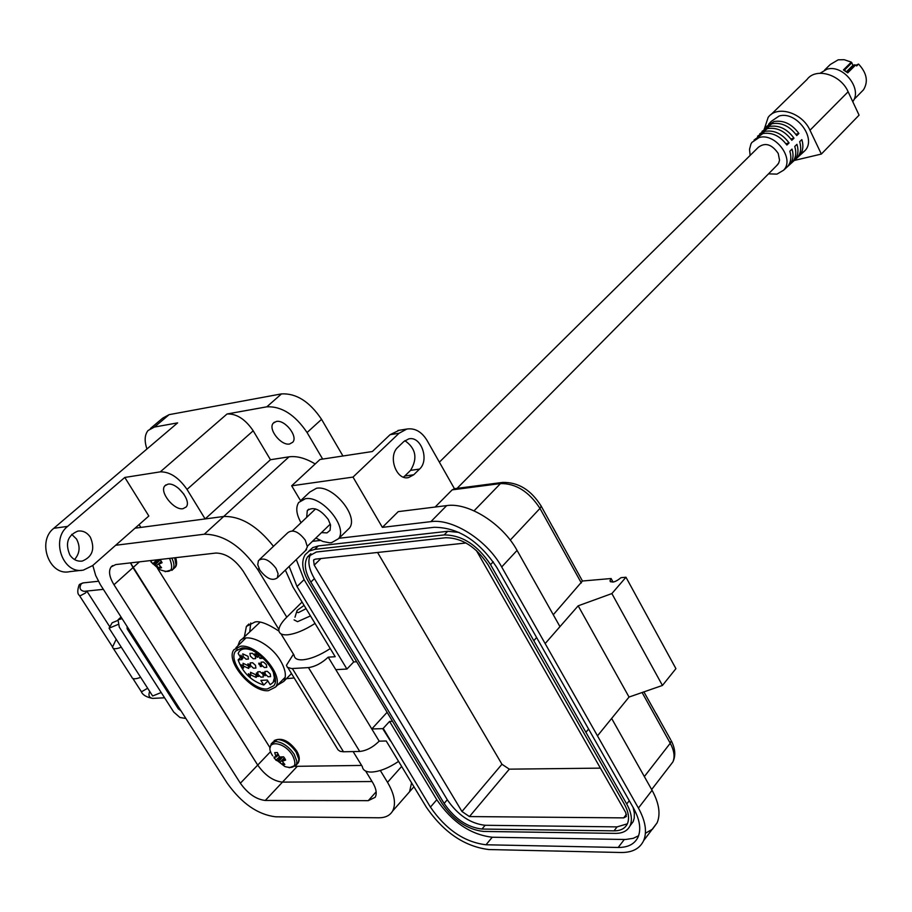 <?xml version="1.0" encoding="UTF-8"?>
<svg xmlns="http://www.w3.org/2000/svg" width="912" height="912" viewBox="0 0 912 912"><rect width="100%" height="100%" fill="white"/><g stroke="black" fill="none" stroke-linecap="round" stroke-linejoin="round"><path stroke-width="1.37" d="M861.316 92.021L863.504 89.798C868.486 81.544 866.833 72.971 858.557 64.068L856.664 65.949L855.604 65.026L847.738 72.857L843.44 69.939L851.318 62.119L844.159 59.702L838.185 59.816L830.273 64.513L824.665 70.007M855.912 65.276L858.557 64.068M851.318 62.119L853.039 65.197L855.604 65.026M843.44 69.939L844.341 70.213L851.888 62.723M847.738 72.857L847.202 72.196M846.564 71.649L853.039 65.197M776.625 165.642L778.7 163.088L779.543 160.159L778.221 153.444C771.826 144.233 765.202 142.181 758.374 147.277L439.379 462.156M240.757 646.22C257.275 643.906 284.624 676.157 275.527 687.101L268.39 690.692C251.655 692.573 224.762 660.55 234.008 649.64L240.757 646.22M267.319 688.97C251.894 690.715 227.099 661.189 235.604 651.122L241.84 647.965C257.07 645.844 282.275 675.575 273.874 685.664L267.319 688.97M273.281 671.962L274.387 677.901L273.11 682.415L270.214 684.73L267.307 680.056L260.889 680.398L263.796 685.06C251.188 680.922 242.638 672.532 238.123 659.878L240.608 657.427M258.085 674.549L260.946 677.137L263.374 676.978L262.941 674.276L260.068 671.688L257.64 671.836L258.085 674.549M250.937 675.005L256.204 677.434L255.759 674.732L250.504 672.292L250.937 675.005M243.458 666.011L248.714 668.45L248.269 665.726L243.025 663.286L243.458 666.011M250.64 665.623L253.502 668.211L255.919 668.063L255.485 665.327L252.624 662.75L250.207 662.887L250.64 665.623M261.459 664.916L264.332 667.516L266.783 667.356L266.35 664.62L263.465 662.021L261.026 662.18L261.459 664.916M265.289 674.185L268.174 676.784L270.613 676.624L270.18 673.911L267.296 671.312L264.856 671.471L265.289 674.185M250.367 656.161L253.228 658.749L255.668 658.601L255.235 655.842L252.362 653.254L249.934 653.402L250.367 656.161M243.196 656.629L246.046 659.205L248.463 659.068L248.03 656.309L242.763 653.87L243.196 656.629M267.866 680.945L263.796 685.06M251.165 649.948C245.465 648.067 241.429 648.649 239.069 651.704L238.169 653.505L241.988 659.627L238.123 659.878M262.679 673.375L265.096 675.781L265.346 674.88L264.469 673.25L262.93 672.269L262.679 673.375L262.451 672.68M250.287 676.921L250.116 674.549L248.349 673.751L250.15 675.53L250.287 676.921L250.15 675.53M249.979 667.299L249.808 664.552L247.847 663.868L250.013 667.253M257.697 656.161L257.321 656.993L256.318 656.355L256.352 653.824L254.539 653.938L255.987 654.2L256.09 656.389L257.515 657.347L257.697 656.161M263.329 658.27L260 658.475L256.523 652.867M242.843 658.532L240.905 655.181M243.652 667.231L242.33 667.299L241.133 665.11L242.717 665.555L240.848 664.814L242.102 667.31L243.401 668.131L243.652 667.231M260.228 666.239L261.539 666.512L260.775 664.814L259.19 664.324L259.339 663.434L260.536 663.982L259.133 663.081L258.94 664.324L261.14 666.182L260.228 666.239M257.138 676.465L258.769 676.373L257.332 676.1L256.409 672.976L257.138 676.465L256.523 673.022M263.807 674.96L263.819 674.185M263.842 674.15L262.77 673.284M265.187 675.689L263.899 674.869M249.991 675.496L248.509 674.641M248.6 674.549L248.349 673.751M250.013 667.117L248.531 664.985M247.984 663.868L248.326 664.643M257.663 656.788L257.583 656.173M257.606 657.256L256.09 656.389M256.181 656.309L255.987 654.2M256.078 654.109L254.756 654.292M243.493 668.04L242.102 667.31M242.193 667.219L241.976 666.615M241.612 666.25L240.996 665.76M241.087 665.669L240.848 664.814M242.569 665.486L241.988 665.122M242.079 665.03L241.441 664.973M261.505 666.433L260.444 666.581M260.729 665.293L261.14 666.182M260.547 665.281L258.94 664.324M259.031 664.232L258.746 663.263M260.387 663.902L259.339 663.434M258.712 676.294L257.23 676.373M260 658.475L261.71 656.788M264.07 674.413L265.164 675.302M262.918 672.657L264.309 673.877M248.702 673.979L249.979 675.108M249.557 664.928L249.671 666.421L249.649 664.837L248.771 664.973L249.649 664.837M264.89 675.439L263.99 674.481L264.89 675.439M264.001 674.025L262.827 672.748L264.229 673.25L264.001 674.025M249.728 675.233L248.645 674.036L249.728 675.233M249.671 666.421L248.771 664.973M750.131 155.416L749.527 149.34L750.964 143.959L751.876 142.432L759.172 137.518C775.223 132.502 794.945 158.836 783.682 170.156L776.956 174.124L768.497 173.861M757.541 136.23L764.883 131.351C774.163 129.88 782.234 133.733 789.074 142.945L786.874 145.054C780.068 135.922 772.065 132.092 762.854 133.551L754.064 140.049M762.01 131.362L769.454 126.437C778.894 124.921 787.067 128.843 793.999 138.202L791.81 140.3C784.924 131.02 776.796 127.121 767.425 128.615L759.685 133.939M766.456 126.529L773.98 121.535C783.579 119.996 791.89 123.975 798.901 133.494L796.723 135.58C789.758 126.141 781.504 122.185 771.974 123.713L764.165 129.071M800.839 153.82L804.954 150.651C817.027 138.533 796.21 110.591 779.076 116.052L771.278 121.33L768.622 124.226M852.766 101.688C862.786 88.829 842.916 63.931 826.808 69.255L820.127 73.234M764.37 128.843L768.166 117.34C777.07 104.926 802.229 112.552 809.993 130.245L848.126 91.77C840.67 74.396 815.932 67.146 807.006 79.492L770.914 114.661M848.126 91.77L859.07 115.151L821.347 154.06L809.993 130.245M821.347 154.06L794.352 160.444M784.48 169.142L787.615 166.554C790.909 162.496 791.662 157.388 789.838 151.21L792.038 149.089C793.862 155.314 793.121 160.466 789.792 164.559L787.66 166.497M790.419 163.978L792.505 162.074C795.868 157.936 796.621 152.726 794.762 146.444L796.951 144.335C798.821 150.674 798.057 155.918 794.671 160.09L789.792 164.559M795.253 159.554L797.362 157.616C800.793 153.41 801.557 148.109 799.664 141.713L801.842 139.616C803.746 146.057 802.97 151.403 799.516 155.644L794.671 160.09M795.811 134.258L798.901 133.494M790.886 138.966L793.999 138.202M785.927 143.708L789.074 142.945M237.884 645.844L239.514 641.592C245.476 631.64 270.1 642.926 280.383 660.539C285.593 669.419 286.699 676.396 283.712 681.458L277.408 685.186M241.566 639.586L260.023 622.235M278.981 631.115C267.82 623.831 259.84 620.798 255.007 621.995L246.388 626.43L244.359 636.861M286.459 678.665L294.234 677.958M250.754 622.987L249.774 631.56M157.434 568.267L270.032 747.772M294.986 766.342L361.619 765.43M276.313 421.469L273.269 423.168C267.729 429.016 281.078 445.968 289.628 443.984L292.775 442.229C298.27 436.369 284.818 419.372 276.313 421.469M184.019 494.315L178.547 488.308M182.993 508.691C173.998 510.595 159.064 491.796 164.855 485.822L167.888 484.181C176.825 482.152 191.885 501.007 186.139 506.992L182.993 508.691M69.882 554.998C64.991 543.381 67.625 535.424 77.794 531.115C82.901 530.419 87.085 532.448 90.356 537.214C95.236 548.842 92.545 556.787 82.308 561.051C77.281 561.701 73.142 559.683 69.882 554.998M74.533 559.558C79.834 553.436 80.495 546.584 76.505 539.015L71.706 534.352M398.578 761.395C388.501 768.143 379.392 771.7 371.252 772.076C365.883 772.042 362.896 770.207 362.315 766.57L353.126 751.579M330.258 648.58C319.884 655.318 310.661 659.068 302.59 659.832C297.278 660.083 294.439 658.544 294.086 655.226L280.987 633.851M315.028 623.443C304.597 630.181 295.351 633.977 287.291 634.832C281.99 635.14 279.197 633.669 278.89 630.42C278.833 626.932 281.42 622.554 286.653 617.287L302.077 602.045M342.946 456L321.56 419.349C309.647 401.645 296.297 393.163 281.512 393.893L169.119 414.652L162.746 418.118L150.377 428.549M146.935 449C144.244 440.941 144.62 434.773 148.086 430.487L154.436 427.055L177.623 422.872L53.808 528.287C36.583 541.432 49.396 576.395 69.608 571.653L81.521 570.296M53.808 528.287L67.613 526.395L124.807 477.443L160.284 471.857L227.054 413.98L266.817 406.82C281.614 406.159 295.032 414.732 307.07 432.527L322.666 459.078M227.054 413.98C236.561 413.569 245.271 419.178 253.205 430.795L270.454 459.728L289.024 456.832C296.765 455.783 305.486 458.155 315.199 463.957M139.103 524.605L140.858 527.421L135.044 528.185L223.714 516.477L205.132 518.939L187.017 489.413C178.729 477.523 169.814 471.675 160.284 471.857M92.819 565.44L95.669 575.449L100.297 584.546L227.305 783.305C241.76 803.495 257.868 814.655 275.652 816.81L378.822 817.779C385.32 817.79 389.891 815.567 392.548 811.144L409.568 791.741L406.364 795.389L409.568 791.741L411.563 782.838L409.568 791.741L413.945 786.748M273.475 546.311C257.389 525.996 240.802 516.055 223.714 516.477C240.802 516.055 257.389 525.996 273.475 546.311M124.807 477.443L148.838 516.01L92.636 565.6L83.471 570.068C63.236 574.834 50.365 539.608 67.613 526.395M270.454 459.728L205.132 518.939M139.433 561.849L133.004 567.617L257.708 765.088C265.096 775.474 273.349 781.151 282.481 782.12L372.073 781.538L282.481 782.12C273.349 781.151 265.096 775.474 257.708 765.088L130.484 562.875L133.004 567.617L113.977 584.729C109.303 577 108.346 571.06 111.104 566.933L115.687 564.585L215.882 553.048C225.766 553.196 234.863 559.227 243.162 571.129L278.912 629.485M286.79 617.162L257.777 569.59C241.452 546.163 223.622 534.364 204.288 534.215L115.676 545.273M392.548 811.144C396.241 803.962 394.565 794.352 387.52 782.325L380.315 770.492M365.644 771.039L372.609 782.416C376.268 788.629 377.123 793.588 375.185 797.305L368.277 800.656L265.278 800.462C256.135 799.402 247.836 793.657 240.369 783.226L113.977 584.729M117.956 624.515L109.087 628.197L112.142 622.793L117.648 620.502M116.2 639.278L112.484 647.132C113.008 649.241 115.949 649.264 121.285 647.189L109.087 628.197M161.185 692.539L152.635 695.993L140.642 677.32C135.318 679.349 132.365 679.28 131.784 677.103L113.259 648.341M128.033 627.98L127.144 628.801L178.296 708.806L181.009 710.87M122.071 618.655L118.036 619.829L119.278 627.114L173.736 712.067L179.949 717.493L185.854 718.462M127.144 628.801L127.087 626.498M310.468 615.908L297.563 621.676L294.074 619.875M306.09 608.68L298.372 612.625L296.742 612.134L297.084 610.436L304.095 605.374M346.913 530.533L349.456 528.059C359.043 516.329 332.96 484.785 316.464 488.273L309.772 492.081L301.165 500.164M301.028 522.724C296.332 514.322 295.534 507.585 298.669 502.512L305.349 498.727C321.856 495.307 348.11 526.988 338.557 538.684L331.478 542.697L329.506 542.777L322.905 541.489L315.86 538.034M321.457 532.631L326.998 532.882L330.064 530.339L330.532 525.084L328.32 519.566C320.408 509.249 313.397 506.251 307.298 510.56L306.671 517.366M600.404 768.132L509.318 769.158L501.953 764.256L377.568 552.467M476.326 550.415L625.723 812.558L626.339 816.479L623.683 817.882L469.452 816.571L461.962 811.509L314.218 565.109L313.557 560.105L315.301 559.147L466.043 542.982M310.889 553.766C307.355 560.116 308.518 568.393 314.389 578.618L447.29 799.756C457.824 815.089 470.432 823.604 485.116 825.28L617.082 826.888L627.365 823.81M316.361 552.011L307.549 556.879C303.753 563.217 304.859 571.619 310.867 582.084L444.133 803.449C454.678 818.805 467.297 827.332 481.992 829.042L614.015 830.855C620.639 830.855 625.096 828.495 627.388 823.787C629.611 818.429 628.573 811.828 624.253 803.985L488.125 564.881C476.212 546.915 462.099 537.863 445.774 537.727L316.361 552.011M314.777 549.366L309.168 551.076L305.167 554.678C301.006 561.621 302.214 570.821 308.792 582.278L442.012 803.438C453.549 820.219 467.354 829.555 483.428 831.436L615.463 833.386C622.736 833.386 627.627 830.809 630.124 825.622C632.563 819.774 631.412 812.569 626.704 803.996L490.553 564.642C477.489 544.954 462.031 535.048 444.167 534.922L314.777 549.366L318.345 545.912L312.736 547.622L308.45 551.509M459.078 532.414L447.712 531.286L318.345 545.912M533.805 640.691L536.598 637.522L533.816 640.691M585.926 732.302L588.593 729.041L585.914 732.302M630.01 825.884L633.19 821.632L634.239 818.121L634.342 813.059L633.122 807.439M296.286 559.535L304.084 579.633L353.708 661.952L356.683 661.77M638.594 835.745L633.224 838.333L625.507 839.496L492.241 837.227C470.683 834.674 452.192 822.168 436.791 799.733L389.572 721.415L392.548 721.324M289.161 566.42L297.016 586.541L346.925 669.043L353.708 661.952M389.572 721.415L383.211 728.369L430.43 807.109C445.911 829.589 464.447 842.152 486.028 844.774L618.199 847.465C628.094 847.533 634.729 844.033 638.104 836.977C641.307 829.156 639.757 819.512 633.464 808.043L496.789 567.435C479.096 540.782 458.212 527.41 434.123 527.296L338.979 538.274M320.283 540.44L312.44 541.34M300.504 500.62L291.669 485.8L353.012 477.09L382.367 527.364L430.874 521.641C452.717 518.358 487.042 540.166 501.691 566.968L638.423 808.066C645.491 820.96 647.235 831.812 643.655 840.613C639.848 848.639 632.324 852.606 621.095 852.503L488.889 849.551C464.561 846.553 443.688 832.394 426.257 807.086L386.221 740.989L379.187 741.16L371.788 728.962L382.698 728.642L390.382 740.886M346.925 669.043L335.81 669.67L328.206 657.164L335.194 656.72L292.923 586.94L285.353 570.091M387.121 712.295L371.788 728.962L335.81 669.67M328.206 657.164C321.799 663.149 315.21 666.638 308.461 667.595L291.612 668.564L287.348 667.299L286.448 665.293L293.459 654.189M292.353 668.542L343.493 751.773L359.727 751.454C366.51 750.713 372.997 747.281 379.187 741.16M645.422 833.249L652.502 829.168L657.13 822.795C660.755 813.971 659.068 803.141 652.08 790.294L611.644 718.439L597.474 735.859L629.041 697.053L578.174 605.819L545.148 643.587L559.968 626.635L517.07 550.415C502.626 523.762 468.506 502.204 446.698 505.601L398.248 511.621L382.367 527.364M403.799 441.568L397.94 447.188C387.566 456.057 396.264 480.829 408.576 477.569L413.752 474.764L419.543 469.087C429.746 460.127 421.013 435.594 408.747 438.9L403.799 441.568M353.012 477.09L399.057 433.257L406.877 429.039C414.949 427.876 421.675 431.684 427.055 440.462L454.438 488.707L452.17 489.869L435.127 507.038M399.239 430.259L390.108 434.671L372.335 451.531L320.021 459.477L291.669 485.8M343.493 751.773L340.165 751.328L338.067 749.869L287.975 667.778M553.276 614.745L582.449 581.012L611.108 578.527L609.98 580.841C612.055 583.099 615.725 582.05 620.992 577.672L625.974 577.239L675.917 668.644L662.443 685.448L629.041 697.053M625.974 577.239L611.872 593.575L578.174 605.819M662.443 685.448L611.872 593.575M413.752 474.764L404.768 476.018L403.446 477.136M404.871 440.667C415.929 448.408 417.833 458.314 410.571 470.364L419.543 469.087M404.768 476.018L410.571 470.364M613.058 582.084L611.108 578.527M540.748 505.328L582.449 581.012M643.906 691.889L670.651 739.666M659.718 719.967L656.127 713.492M557.437 535.458L552.512 526.566M259.601 559.478L287.873 532.642C292.889 529.12 298.703 531.639 305.315 540.223L307.378 546.858L305.395 550.734M276.017 568.37L278.08 573.694L277.385 577.786C272.414 581.309 266.555 578.732 259.817 570.068L257.731 564.699L258.449 560.572C263.431 557.095 269.291 559.694 276.017 568.37M279.403 756.869L275.971 760.232L278.741 761.36L282.173 764.484L284.818 764.45L282.218 761.303L285.627 760.072L284.783 758.442L283.586 756.812L279.539 757.017L277.362 752.548L274.717 752.605L276.051 757.085L273.931 756.994L275.971 760.232M274.227 758.282L284.92 766.559C294.758 769.295 297.301 765.578 292.547 755.398C283.108 739.564 262.291 740.134 272.654 755.774M284.749 758.374L282.891 760.745M284.624 758.191L282.218 761.303M283.176 762.911L282.173 764.484M284.373 757.815L279.87 762.341M282.595 757.04L278.741 761.36M280.543 757.313L277.67 760.836M278.285 755.159L276.051 757.085M277.852 754.03L275.834 755.911M156.989 559.911L152.657 563.776L155.325 564.619L158.973 568.005L160.409 568.096L161.561 567.72L158.722 564.232L162.097 562.704L160.124 559.466M150.594 560.561L152.657 563.776M150.913 561.838L159.292 569.396C170.92 574.161 174.34 570.49 169.564 558.372M152.122 560.39L151.369 560.47M158.118 559.694L156.727 559.854M161.401 561.302L159.361 563.559M161.378 561.279L158.722 564.232M160.136 566.386L158.973 568.005M161.116 561.575L156.499 565.634M160.307 559.694L155.325 564.619M158.437 559.66L154.265 564.14M854.669 64.763L847.248 72.162M154.436 427.055L169.119 414.652M266.817 406.82L281.512 393.893M307.07 432.527L321.56 419.349M187.017 489.413L253.205 430.795M289.024 456.832L204.288 534.215M240.369 783.226L270.625 751.591M297.312 766.308L265.278 800.462M257.777 569.59L258.951 568.472M387.52 782.325L401.656 766.456M368.277 800.656L376.154 791.833M178.296 708.806L179.151 707.963M121.285 647.189L140.642 677.32M120.019 618.838L121.387 617.584M83.3 582.882L81.328 583.714C78.991 587.818 79.891 590.36 84.029 591.341L103.341 589.346M79.196 584.774C77.269 590.303 77.326 593.837 79.333 595.365L80.233 595.775L85.534 592.971L86.845 591.056M132.878 678.505L140.961 691.068L141.907 691.558L147.653 688.229M141.189 691.421C142.523 694.864 146.308 697.178 152.555 698.387C149.078 697.646 148.132 695.332 149.716 691.444M320.933 558.543L314.218 565.109M501.953 764.256L461.962 811.509M509.318 769.158L469.452 816.571M626.441 814.313L623.683 817.882M310.867 582.084L314.389 578.618M617.082 826.888L614.015 830.855M485.116 825.28L481.992 829.042M447.29 799.756L444.133 803.449M444.167 534.922L447.712 531.286M490.553 564.642L493.232 561.769M626.704 803.996L629.28 800.679M297.016 586.541L304.084 579.633M624.298 839.496L618.199 847.465M492.241 837.227L486.028 844.774M436.791 799.733L430.43 807.109M308.461 667.595L359.727 751.454M652.08 790.294L638.423 808.066M517.07 550.415L501.691 566.968M446.698 505.601L430.874 521.641M399.057 433.257L390.108 434.671M474.046 510.834L500.494 483.565L452.17 489.869M644.351 776.557L670.252 743.234L642.105 692.516M669.853 765.898L672.851 761.987C675.062 756.846 674.196 750.599 670.252 743.234L671.232 740.726C675.313 748.638 675.849 755.729 672.851 761.987L651.658 789.541M581.332 582.962L539.972 508.406L510.253 540.098M454.21 488.741L502.535 482.425C518.221 482.026 531.103 489.938 541.204 506.16L539.972 508.406C529.063 491.659 515.907 483.371 500.494 483.565L502.934 482.368M295.249 766.114L296.617 764.039L296.856 761.246L294.177 754.224C288.637 746.392 282.446 742.151 275.595 741.524L271.331 743.588L270.032 747.988M296.993 764.199L298.555 761.976L298.805 759.172L296.138 752.161C290.597 744.329 284.407 740.099 277.556 739.484L272.369 742.505M171.866 570.399L172.79 569.51C174.614 566.865 174.283 563.069 171.798 558.121M173.166 568.94L175.241 567.093L176.016 564.802L174.705 557.791M863.504 89.798L853.985 99.488M847.453 72.333L844.147 70.099M457.072 488.365L777.936 164.331M275.527 687.101L285.251 677.206M235.604 651.122L237.371 649.39M235.923 647.759L245.864 638.024M275.31 680.181L273.11 682.415M242.9 647.942L240.643 650.153M783.682 170.156L787.615 166.554M799.516 155.644L804.954 150.651M283.712 681.458L291.509 673.523M246.388 626.43L248.862 624.013M274.375 422.188L273.269 423.168M164.855 485.822L165.95 484.865M81.122 561.199L82.308 561.051M112.586 565.611L111.104 566.933M118.617 619.294L121.057 617.059M296.639 611.861L294.986 617.242M98.416 581.252L82.981 582.916L79.732 584.273M86.822 591.056L109.828 626.875M152.555 698.387L164.57 697.805M79.538 595.684L112.472 646.813M349.456 528.059L338.557 538.684M308.701 509.215L307.298 510.56M313.557 560.105L314.15 559.535M310.547 553.983L307.549 556.879M630.124 825.622L633.19 821.632M643.655 840.613L657.13 822.795M407.596 477.706L408.576 477.569M397.928 430.475L406.877 429.039M610.504 581.799L609.98 580.841M330.304 524.104L307.367 546.231M306.557 549.605L277.385 577.786M315.575 508.907L292.467 530.864M274.136 740.601C281.432 737.17 288.956 740.635 296.719 751.021C299.592 755.843 300.025 759.867 298.042 763.093L296.092 765.157L289.195 767.756M175.708 557.665C177.088 562.75 176.825 566.044 174.91 567.56L172.79 569.51L165.152 571.721"/></g></svg>
